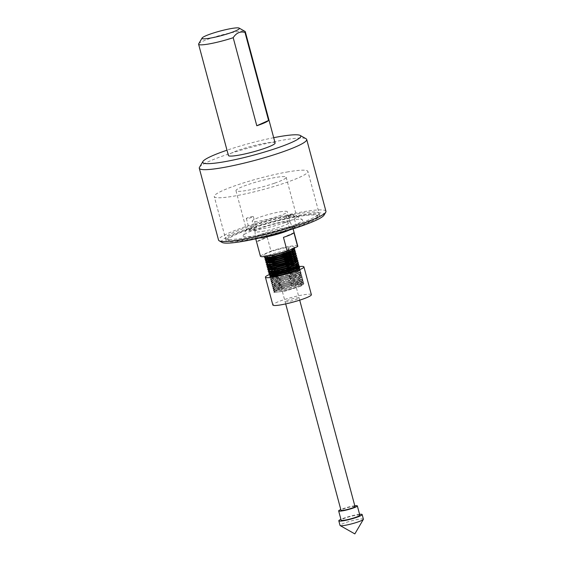 <?xml version="1.0" encoding="UTF-8"?>
<svg xmlns="http://www.w3.org/2000/svg" width="562" height="562" viewBox="0 0 562 562"><rect width="100%" height="100%" fill="white"/><g stroke="black" fill="none" stroke-linecap="round" stroke-linejoin="round"><path stroke-width="0.42" stroke-dasharray="2.81 2.11" d="M222.095 242.44A53.179 6.498 165 0 1 245.791 229.429A53.179 6.498 165 0 1 302.609 214.684A53.179 6.498 165 0 1 324.049 215.12M325.946 211.298A55.596 6.793 -15 0 0 303.339 211.755A55.596 6.793 -15 0 0 246.809 226.205A55.596 6.793 -15 0 0 218.541 240.079M288.18 171.832A48.465 5.922 -15 0 0 238.892 184.427A48.465 5.922 -15 0 0 214.255 196.517A48.465 5.922 -15 0 0 233.961 196.124A48.465 5.922 -15 0 0 283.241 183.528A48.465 5.922 -15 0 0 307.885 171.431A48.465 5.922 -15 0 0 288.18 171.832M299.975 215.864A48.465 5.922 -15 0 0 250.694 228.453A48.465 5.922 -15 0 0 226.05 240.55A48.465 5.922 -15 0 0 245.756 240.15A48.465 5.922 -15 0 0 295.043 227.561A48.465 5.922 -15 0 0 319.68 215.464A48.465 5.922 -15 0 0 299.975 215.864M199.489 167.321A55.596 6.793 165 0 1 230.525 153.391A55.596 6.793 165 0 1 284.091 139.917A55.596 6.793 165 0 1 306.072 138.765M275.106 142.959A24.173 2.951 -15 0 0 265.278 143.162A24.173 2.951 -15 0 0 240.698 149.443A24.173 2.951 -15 0 0 228.404 155.47M198.681 43.843A24.173 2.951 165 0 1 212.183 37.78A24.173 2.951 165 0 1 235.471 31.929A24.173 2.951 165 0 1 245.025 31.423M273.694 137.69A50.763 6.203 -15 0 0 226.992 150.202M294.643 226.788A3.625 0.443 165 0 1 291.137 227.736A3.625 0.443 165 0 1 289.275 227.835A3.625 0.443 165 0 1 290.912 226.999A3.625 0.443 165 0 1 294.418 226.057A3.625 0.443 165 0 1 296.279 225.959A3.625 0.443 165 0 1 294.643 226.788M291.538 215.204A3.625 0.443 165 0 1 288.032 216.145A3.625 0.443 165 0 1 286.17 216.251A3.625 0.443 165 0 1 287.807 215.415A3.625 0.443 165 0 1 291.313 214.473A3.625 0.443 165 0 1 293.174 214.368A3.625 0.443 165 0 1 291.538 215.204M249.219 229.324A45.929 5.613 165 0 1 296.062 216.939A45.929 5.613 165 0 1 317.073 216.876A45.929 5.613 165 0 1 296.511 226.69A45.929 5.613 165 0 1 229.022 240.473A45.929 5.613 165 0 1 249.219 229.324M297.136 224.301A48.346 5.908 -15 0 0 318.773 213.974A48.346 5.908 -15 0 0 296.659 214.038A48.346 5.908 -15 0 0 247.357 227.076A48.346 5.908 -15 0 0 226.093 238.808A48.346 5.908 -15 0 0 297.136 224.301M254.825 229.015A3.625 0.443 165 0 1 251.312 229.956A3.625 0.443 165 0 1 249.451 230.055A3.625 0.443 165 0 1 251.088 229.226A3.625 0.443 165 0 1 254.6 228.277A3.625 0.443 165 0 1 256.455 228.179A3.625 0.443 165 0 1 254.825 229.015M251.72 217.431A3.625 0.443 165 0 1 248.207 218.372A3.625 0.443 165 0 1 246.346 218.47A3.625 0.443 165 0 1 247.983 217.635A3.625 0.443 165 0 1 251.495 216.693A3.625 0.443 165 0 1 253.35 216.595A3.625 0.443 165 0 1 251.72 217.431M288.735 227.118A30.819 3.765 165 0 1 257.305 235.436A30.819 3.765 165 0 1 243.206 235.478A30.819 3.765 165 0 1 257.003 228.896A30.819 3.765 165 0 1 302.286 219.644A30.819 3.765 165 0 1 288.735 227.118M285.004 222.622A25.985 3.175 165 0 1 259.848 229.38A25.985 3.175 165 0 1 246.521 230.097A25.985 3.175 165 0 1 246.613 229.668A25.985 3.175 165 0 1 258.246 224.119A25.985 3.175 165 0 1 296.434 216.321A25.985 3.175 165 0 1 296.722 216.644A25.985 3.175 165 0 1 285.004 222.622M274.446 183.233A25.985 3.175 165 0 1 249.289 189.984A25.985 3.175 165 0 1 235.97 190.701A25.985 3.175 165 0 1 247.687 184.722A25.985 3.175 165 0 1 272.844 177.971A25.985 3.175 165 0 1 286.17 177.255A25.985 3.175 165 0 1 274.446 183.233M295.057 250.118L288.601 250.006L277.214 252.436L267.315 255.626L264.477 257.396M294.593 248.39L288.137 248.271L288.601 249.985L293.554 249.591M293.954 249.626L294.818 249.844M270.287 255.12A15.715 1.918 -15 0 0 286.262 251.038A15.715 1.918 -15 0 0 294.249 247.111A15.715 1.918 -15 0 0 287.863 247.245A15.715 1.918 -15 0 0 271.889 251.326A15.715 1.918 -15 0 0 263.901 255.246A15.715 1.918 -15 0 0 270.287 255.12M280.108 291.776L291.383 288.91L301.162 285.285L303.831 283.501L303.691 282.904L297.453 283.03L286.065 285.461L276.167 288.65L273.518 290.596L279.644 290.034L290.912 287.168L300.698 283.55L303.368 281.766L303.227 281.169L296.989 281.288L303.22 281.14L300.691 283.522L290.912 287.147L279.637 290.013L273.511 290.575L273.357 290.203L276.16 288.622L286.058 285.44L297.446 283.009L303.901 283.129L301.155 285.264L291.376 288.882L280.101 291.748L273.982 292.31L273.82 291.945L277.024 290.203A15.715 1.918 -15 0 0 276.251 290.547L273.982 292.331L280.108 291.776M279.181 288.299L290.449 285.433L300.234 281.808L302.904 280.024L302.763 279.426L296.518 279.553L285.131 281.983L275.232 285.173L272.591 287.119L278.71 286.557L289.985 283.691L299.764 280.073L302.433 278.288L302.293 277.691L296.055 277.818L284.667 280.248L274.769 283.431L272.12 285.384L278.246 284.822L289.521 281.955L299.3 278.33L302.047 276.202L295.591 276.075L284.203 278.506L274.305 281.695L271.657 283.641L277.783 283.079L289.051 280.22L298.836 276.595L301.506 274.811L301.365 274.214L295.127 274.34L301.576 274.439L298.829 276.574L289.044 280.192L277.776 283.058L271.65 283.62L271.495 283.255L274.298 281.674L284.196 278.485L295.584 276.054L301.822 275.928L299.293 278.309L289.514 281.934L278.239 284.801L272.113 285.356L271.959 284.99L274.762 283.41L284.66 280.227L296.048 277.79L302.293 277.67L299.764 280.052L289.978 283.67L278.703 286.536L272.584 287.098L272.422 286.725L275.225 285.152L285.124 281.962L296.518 279.532L302.756 279.405L300.227 281.787L290.442 285.405L279.173 288.271L273.048 288.833L272.893 288.468L275.696 286.887L285.594 283.698L296.982 281.267L285.601 283.726L275.696 286.908L273.055 288.854L279.181 288.299M277.312 281.344L288.587 278.478L298.373 274.86L301.113 272.725L294.657 272.598L283.269 275.036L273.371 278.218L270.722 280.164L276.848 279.609L288.123 276.743L297.902 273.118L300.572 271.334L300.431 270.736L294.193 270.863L277.874 274.72L294.186 270.842L300.642 270.961L297.895 273.097L288.116 276.715L276.841 279.581L270.715 280.143L270.561 279.778L273.364 278.197L283.262 275.008L294.65 272.577L300.895 272.451L298.366 274.832L288.58 278.457L277.305 281.323L271.186 281.878L271.032 281.513L273.827 279.932L283.733 276.75L295.12 274.319L283.733 276.771L273.834 279.96L271.193 281.906L277.312 281.344M273.603 276.202L270.259 278.429L276.385 277.867L287.653 275.001L297.438 271.383L300.108 269.598L299.968 269.001L298.605 268.734M296.139 268.826L293.729 269.128M293.554 269.149L300.178 269.226L297.431 271.362L287.646 274.98L276.378 277.846L270.252 278.408L270.097 278.035L273.511 276.209M299.715 267.498L298.141 266.992M295.675 267.091L293.259 267.386L295.738 267.062M298.169 266.971L298.647 267.013M299.251 265.763L292.795 265.65L281.407 268.081L269.648 272.134M285.875 266.95L295.268 265.32M297.705 265.236L299.012 265.489M298.78 264.021L292.156 263.936M276.244 267.674L292.324 263.887L298.541 263.754M297.235 261.815L296.743 261.78M294.277 261.878L284.639 263.571M291.79 262.159L294.34 261.843M296.771 261.759L297.249 261.794M297.853 260.55L296.743 260.073M296.785 260.058L296.272 260.044M297.382 258.808L296.279 258.337M293.35 258.401L290.765 258.724M290.863 258.682L293.406 258.372M296.919 257.073L295.345 256.567M292.879 256.658L290.294 256.982M290.392 256.946L292.942 256.63M295.373 256.546L296.68 256.799M292.416 254.923L289.83 255.246M289.929 255.204L292.479 254.895M295.521 251.86L294.418 251.383M267.203 257.586L277.677 254.15L289.1 251.713M270.069 275.928L269.795 276.694L275.921 276.132L269.788 276.666L270.062 275.9M270.547 275.605L271.931 274.93M277.642 272.886L286.803 270.427M286.037 268.784L277.466 271.081M277.178 271.144L293.252 267.364M269.612 272.127L276.708 269.409M285.103 265.306L276.532 267.603M269.184 270.399L268.2 271.291M268.236 271.088L269.149 270.392M276.068 265.868L270.076 268.004M269.992 268.011L275.78 265.931M284.168 261.836L269.605 266.269M269.528 266.276L284.477 261.737M283.705 260.094L269.142 264.526M269.065 264.54L284.007 260.002M283.241 258.358L274.67 260.656M267.322 263.445L266.332 264.337M266.374 264.133L267.287 263.438M274.382 260.719L283.543 258.26M273.448 257.241L282.616 254.79M289.072 251.748L277.684 254.179L267.28 257.579M265.924 258.232L264.941 259.124M297.755 246.177A19.34 2.36 -15 0 0 289.894 246.332A19.34 2.36 -15 0 0 270.975 251.116L267.252 237.206L256.778 241.899A19.34 2.36 -15 0 1 267.252 237.206M289.409 230.013A19.34 2.36 -15 0 0 292.788 227.638A19.34 2.36 -15 0 0 292.767 227.582A19.34 2.36 -15 0 0 284.927 227.793A19.34 2.36 -15 0 0 265.454 232.752A19.34 2.36 -15 0 0 255.422 237.593A19.34 2.36 -15 0 0 255.429 237.649A19.34 2.36 -15 0 0 259.539 238.014M262.391 231.403A18.174 2.22 -15 0 0 280.867 226.683A18.174 2.22 -15 0 0 290.104 222.145A18.174 2.22 -15 0 0 290.09 222.095A18.174 2.22 -15 0 0 282.721 222.292A18.174 2.22 -15 0 0 264.428 226.957A18.174 2.22 -15 0 0 254.993 231.502A18.174 2.22 -15 0 0 255 231.551A18.174 2.22 -15 0 0 262.391 231.403M279.925 211.867A18.174 2.22 165 0 1 287.315 211.719A18.174 2.22 165 0 1 278.078 216.251A18.174 2.22 165 0 1 259.595 220.971A18.174 2.22 165 0 1 252.212 221.126A18.174 2.22 165 0 1 261.449 216.588A18.174 2.22 165 0 1 279.925 211.867M288.601 249.985L287.863 249.352L288.137 248.271M293.919 232.654L283.452 237.347M260.396 256.188A19.34 2.36 -15 0 1 260.501 255.801L256.778 241.899M260.501 255.801L270.975 251.116M277.024 290.203L292.395 285.475L303.318 284.154L300.677 286.269L303.192 284.583L303.037 284L297.179 284.112L286.437 286.395L277.108 289.381L274.467 290.863L274.614 291.207L280.382 290.666L290.997 287.955L300.213 284.527L302.728 282.841L302.574 282.257L296.708 282.377L285.974 284.653L276.644 287.646L274.003 289.128L274.144 289.465L279.911 288.924L290.533 286.213L299.75 282.791L302.258 281.105L302.103 280.522L296.244 280.635L285.51 282.918L276.181 285.903L273.532 287.393L273.68 287.73L279.447 287.189L290.069 284.477L299.279 281.049L301.794 279.363L301.639 278.78L295.781 278.9L285.046 281.176L275.71 284.168L273.069 285.651L273.216 285.988L278.984 285.454L289.599 282.735L298.815 279.314L301.33 277.628L301.176 277.045L295.31 277.164L284.576 279.44L275.247 282.433L272.605 283.915L272.753 284.253L278.52 283.712L289.135 281L298.352 277.579L300.86 275.893L300.712 275.303L294.846 275.422L284.112 277.705L274.783 280.691L272.134 282.173L272.282 282.517L278.05 281.976L288.671 279.265L297.888 275.837L300.396 274.151L300.241 273.568L294.383 273.687L283.648 275.963L274.312 278.956L271.671 280.438L271.818 280.775L277.586 280.234L288.201 277.523L297.417 274.101L299.932 272.415L299.778 271.832L293.912 271.945L283.178 274.228L273.849 277.214L271.207 278.703L277.122 278.499L287.737 275.787L296.954 272.359L299.469 270.673L299.335 270.104L293.448 270.21L282.714 272.486L273.322 275.506M271.558 276.335L270.884 277.298L276.652 276.764L287.273 274.045L296.49 270.624L298.998 268.938L298.844 268.355L295.956 268.137M292.114 268.608L286.29 269.753M270.427 275.043L270.357 275.535M298.534 267.196L298.57 266.725M295.556 266.395L281.787 269.015L272.387 272.029M269.964 273.308L269.893 273.792M298.071 265.461L298.106 264.983M296.539 264.625L295.022 264.66M291.186 265.131L285.363 266.276M271.924 270.287L269.43 272.057M297.6 263.726L297.453 263.142L294.558 262.925M290.716 263.395L276.04 266.929M271.46 268.552L269.001 269.858M295.605 261.154L294.095 261.19M290.252 261.653L284.428 262.798M296.673 260.248L296.666 259.777M275.394 263.36L270.526 265.074M296.202 258.506L296.244 258.035M294.671 257.677L293.16 257.712M289.325 258.176L283.494 259.328M274.93 261.625L270.125 263.311L267.568 265.102M295.738 256.771L295.584 256.188L295.963 256.398M294.207 255.935L292.697 255.97M288.854 256.441L278.991 258.583L269.598 261.597M293.743 254.2L292.226 254.235M288.39 254.698L282.567 255.851M287.927 252.963L278.057 255.106L268.664 258.127M291.362 250.757L277.593 253.371L268.264 256.363L265.742 257.691M293.884 249.366L287.863 249.352M300.677 286.269L285.341 291.081L274.172 292.444L276.251 290.547M311.376 294.685A19.944 2.438 -15 0 0 303.269 294.846A19.944 2.438 -15 0 0 282.988 300.031A19.944 2.438 -15 0 0 272.851 305.004M298.724 266.606A19.944 2.438 -15 0 0 295.816 267.041A19.944 2.438 -15 0 0 269.128 274.642M286.487 273.455A15.111 1.848 -15 0 0 296.708 267.779M293.111 268.25A15.111 1.848 -15 0 0 278.935 271.79M296.174 298.029A7.25 0.885 165 0 1 297.832 298.872A7.25 0.885 165 0 1 288.06 301.661A7.25 0.885 165 0 1 286.402 300.825A7.25 0.885 165 0 1 296.174 298.029M355.001 506.531A7.25 0.885 -15 0 0 352.058 506.594A7.25 0.885 -15 0 0 344.682 508.477A7.25 0.885 -15 0 0 340.993 510.289M280.607 273.856A7.25 0.885 -15 0 0 284.281 273.055M289.044 271.601A7.25 0.885 -15 0 0 291.671 270.16A7.25 0.885 -15 0 0 291.306 269.992M359.821 515.178A9.666 1.18 -15 0 0 355.894 515.256A9.666 1.18 -15 0 0 346.059 517.771A9.666 1.18 -15 0 0 341.141 520.18M354.805 505.779A9.666 1.18 -15 0 0 353.407 505.983A9.666 1.18 -15 0 0 340.79 509.53M363.396 519.183A12.083 1.475 -15 0 0 358.486 519.288A12.083 1.475 -15 0 0 346.192 522.428A12.083 1.475 -15 0 0 340.052 525.442M359.596 514.321A12.083 1.475 -15 0 0 357.242 514.652A12.083 1.475 -15 0 0 340.916 519.323M277.867 274.678L277.656 273.912A7.25 0.885 -15 0 0 277.663 273.933M226.05 240.55L214.255 196.517M319.68 215.464L307.885 171.431M286.17 216.251L289.275 227.835M317.073 216.876L318.773 213.974M246.346 218.47L249.451 230.055M246.613 229.668L243.206 235.478M235.97 190.701L246.521 230.097M286.17 177.255L296.722 216.644M296.434 216.321L302.286 219.644M253.35 216.595L256.455 228.179M229.022 240.473L226.093 238.808M293.174 214.368L296.279 225.959M294.481 247.975L294.249 247.111M293.111 228.846L292.788 227.638M290.09 222.095L292.767 227.582M290.104 222.145L287.315 211.719M255 231.551L252.212 221.126M254.993 231.502L255.422 237.593M255.752 238.857L255.429 237.649M264.252 256.581L263.901 255.246M294.102 249.444L293.722 249.233M274.467 290.863L273.82 291.945M302.574 282.257L303.67 282.869M274.003 289.128L273.357 290.203M302.103 280.522L303.199 281.133M273.532 287.393L272.893 288.468M301.639 278.78L302.735 279.391M273.069 285.651L272.422 286.725M301.176 277.045L302.272 277.656M272.605 283.915L271.959 284.99M300.712 275.303L301.801 275.921M272.134 282.173L271.495 283.255M300.241 273.568L301.337 274.179M271.671 280.438L271.032 281.513M299.778 271.832L300.874 272.444M271.207 278.703L270.561 279.778M299.314 270.09L300.41 270.701M270.743 276.961L270.097 278.035M299.939 268.966L299.04 268.46M270.273 275.225L269.634 276.3M297.453 263.142L297.825 263.353M296.518 259.665L296.891 259.876M294.657 252.71L295.029 252.921M303.192 284.583L303.831 283.501M274.551 291.172L273.455 290.561M302.728 282.841L303.368 281.766M274.087 289.437L272.992 288.826M302.258 281.105L302.904 280.024M273.617 287.702L272.521 287.091M301.794 279.363L302.433 278.288M273.153 285.96L272.057 285.348M301.33 277.628L301.97 276.553M272.689 284.224L271.594 283.613M300.86 275.893L301.506 274.811M272.219 282.482L271.13 281.871M300.396 274.151L301.042 273.076M271.755 280.747L270.659 280.136M299.932 272.415L300.572 271.334M271.291 279.012L270.196 278.401M299.469 270.673L300.108 269.598M270.828 277.27L269.732 276.659M299.708 300.164L292.064 271.629M291.797 270.638L291.671 270.16M285.7 303.916L278.078 275.478"/><path stroke-width="0.84" d="M325.756 212.218L324.049 215.12A53.179 6.498 165 0 1 294.362 228.446A53.179 6.498 165 0 1 243.121 241.33A53.179 6.498 165 0 1 222.095 242.44L219.166 240.775A55.596 6.793 -15 0 0 241.147 239.623A55.596 6.793 -15 0 0 294.713 226.149A55.596 6.793 -15 0 0 325.756 212.218A55.596 6.793 -15 0 0 325.946 211.298L306.697 139.46A55.596 6.793 165 0 1 278.436 153.335A55.596 6.793 165 0 1 221.899 167.785A55.596 6.793 165 0 1 199.292 168.242A55.596 6.793 165 0 1 199.489 167.321L202.896 161.519A50.763 6.203 -15 0 0 223.36 161.933A50.763 6.203 -15 0 0 277.6 147.855A50.763 6.203 -15 0 0 300.213 135.442A50.763 6.203 -15 0 0 280.15 136.496A50.763 6.203 -15 0 0 273.694 137.69M300.213 135.442L306.072 138.765A55.596 6.793 165 0 1 306.697 139.46M256.799 125.755L233.202 37.696A24.173 2.951 165 0 1 208.432 44.04A24.173 2.951 165 0 1 198.604 44.236L228.404 155.47A24.173 2.951 -15 0 0 238.232 155.274A24.173 2.951 -15 0 0 262.812 148.993A24.173 2.951 -15 0 0 275.106 142.959L245.299 31.725A24.173 2.951 165 0 1 244.99 32.413L268.587 120.472A24.173 2.951 165 0 1 256.799 125.755L268.587 120.472M239.166 28.1A19.34 2.36 -15 0 0 231.523 28.5A19.34 2.36 -15 0 0 212.893 33.186A19.34 2.36 -15 0 0 202.095 38.033A19.34 2.36 -15 0 0 209.893 38.195A19.34 2.36 -15 0 0 230.553 32.828A19.34 2.36 -15 0 0 239.166 28.1L245.025 31.423A24.173 2.951 165 0 1 245.299 31.725M233.202 37.696C236.321 32.891 240.248 31.135 244.99 32.413M198.604 44.236A24.173 2.951 165 0 1 198.681 43.843L202.095 38.033M226.992 150.202A50.763 6.203 -15 0 0 202.896 161.519M199.292 168.242L218.541 240.079A55.596 6.793 -15 0 0 219.166 240.775M271.263 258.752L282.531 255.886L292.317 252.261L295.064 250.132L292.31 252.24L282.524 255.865L271.256 258.731L264.934 259.11L271.263 258.752M293.554 249.591L293.954 249.626M293.722 249.233L295.057 250.111M264.252 256.581L264.674 257.572L270.793 257.01L282.068 254.143L291.847 250.526L294.523 248.741L294.481 247.975M298.605 268.734L296.139 268.826M275.921 276.132L287.189 273.265L296.975 269.641L299.715 267.491L296.968 269.62L287.182 273.244L275.914 276.111M298.141 266.992L295.675 267.091M295.738 267.062L298.169 266.971M298.647 267.013L299.715 267.491M277.178 271.144L271.467 273.195L269.135 274.776L275.45 274.389L286.725 271.523L296.504 267.905L299.251 265.763M295.268 265.32L297.705 265.236M296.539 264.625L299.244 265.749L296.497 267.884L286.718 271.502L275.443 274.368L269.324 274.93L269.163 274.565L271.39 273.23M274.987 272.654L286.255 269.788L296.041 266.17L298.78 264.014L296.034 266.142L286.255 269.767L274.98 272.633L268.657 273.013L274.987 272.654M297.453 263.142L298.78 264.014M297.249 261.794L298.317 262.271L295.57 264.407L285.784 268.025L274.516 270.891L268.193 271.277L274.523 270.919L285.791 268.053L295.577 264.428L298.246 262.644L298.106 262.047L297.235 261.815M296.743 261.78L294.277 261.878M294.34 261.843L296.771 261.759M274.052 269.177L285.327 266.311L295.106 262.693L297.853 260.55L295.106 262.672L285.32 266.29L274.045 269.156L267.73 269.535L274.052 269.177M296.743 260.073L291.432 260.41M296.272 260.044L291.334 260.445M296.785 260.058L297.846 260.536M269.605 266.269L267.463 268.004L273.589 267.442L284.864 264.576L294.643 260.951L297.382 258.808L294.636 260.93L284.857 264.554L273.582 267.421L267.456 267.976L267.301 267.61L269.528 266.276M296.279 258.337L295.851 258.302M295.809 258.302L293.35 258.401M293.406 258.372L295.844 258.281M295.879 258.281L297.389 258.822M273.125 265.7L284.393 262.833L294.179 259.215L296.919 257.059L294.172 259.194L284.386 262.812L273.118 265.678L266.795 266.065L273.125 265.7M295.345 256.567L292.879 256.658M292.942 256.63L295.373 256.546M294.207 255.935L296.919 257.059M266.332 264.337L272.654 263.964L283.929 261.098L293.715 257.48L296.385 255.696L296.244 255.099L294.917 254.832M294.874 254.825L292.416 254.923M292.479 254.895L294.91 254.804M294.952 254.811L296.448 255.324L293.708 257.452L283.922 261.077L272.654 263.943L266.529 264.498L267.013 263.058L272.928 262.854L283.55 260.143L292.76 256.722L295.282 254.579M268.214 261.049L266.065 262.784L272.191 262.229L283.466 259.363L293.245 255.738L295.914 253.954L295.774 253.357L294.453 253.09L289.57 253.455M294.411 253.09L289.535 253.483M294.481 253.069L295.984 253.581L293.238 255.717L283.459 259.335L272.184 262.201L266.065 262.763L265.903 262.398L268.13 261.063M267.744 259.314L265.601 261.049L271.727 260.487L282.995 257.621L292.781 254.003L295.521 251.86L292.774 253.982L282.995 257.6L271.72 260.466L265.594 261.028L265.44 260.656L267.667 259.321M294.418 251.383L293.989 251.355M293.947 251.347L289.072 251.748M289.1 251.713L293.982 251.326M294.017 251.333L295.528 251.867M273.511 276.209L277.867 274.699L273.603 276.202M293.729 269.128L286.803 270.427M293.554 269.149L282.342 271.558L272.015 274.923M271.938 274.959L270.069 275.928M270.062 275.9L270.547 275.605M271.931 274.93L277.642 272.886M293.09 267.414L286.037 268.784M277.466 271.081L271.544 273.188M269.648 272.134L268.664 273.041L269.612 272.127M276.708 269.409L285.875 266.95M292.156 263.936L285.103 265.306M276.532 267.603L270.617 269.711M270.54 269.746L269.184 270.399M268.193 271.277L268.875 270.006L274.79 269.809L285.412 267.098L294.628 263.669L297.143 261.534M269.149 270.392L270.462 269.753M270.533 269.718L276.244 267.674M284.639 263.571L276.068 265.868M270.076 268.004L267.737 269.563L269.992 268.011M275.78 265.931L291.79 262.159M291.228 260.459L284.168 261.836M284.477 261.737L291.327 260.424M290.765 258.724L283.705 260.094M269.142 264.526L266.802 266.086L269.065 264.54M284.007 260.002L290.863 258.682M290.294 256.982L283.241 258.358M274.67 260.656L268.755 262.756M268.678 262.791L267.322 263.445M267.287 263.438L268.601 262.798M268.671 262.77L274.382 260.719M283.543 258.26L290.392 256.946M289.83 255.246L278.612 257.656L268.285 261.021M268.207 261.028L278.604 257.628L289.929 255.204M289.367 253.511L278.148 255.914L267.821 259.279M267.737 259.293L273.448 257.241M282.616 254.79L289.465 253.469M267.28 257.579L265.924 258.232M264.941 259.131L267.203 257.586M255.752 238.857L260.396 256.188A19.34 2.36 -15 0 0 268.257 256.026A19.34 2.36 -15 0 0 287.175 251.249L297.649 246.556A19.34 2.36 -15 0 0 297.755 246.177L293.111 228.846M259.539 238.014A19.34 2.36 -15 0 0 263.29 237.487A19.34 2.36 -15 0 0 289.409 230.013M297.649 246.556L293.919 232.654A19.34 2.36 165 0 1 283.452 237.347L287.175 251.249M273.322 275.506L271.558 276.335M295.956 268.137L292.114 268.608M286.29 269.753L277.726 272.05M277.438 272.141L270.427 275.043M269.261 274.923L270.42 275.563L276.188 275.022L286.81 272.31L296.019 268.882L298.534 267.196L299.174 266.121M299.476 267.231L298.38 266.613L295.556 266.395M272.387 272.029L269.964 273.308M268.798 273.181L269.957 273.827L275.724 273.287L286.339 270.575L295.556 267.147L298.071 265.461L298.71 264.386M295.022 264.66L291.186 265.131M285.363 266.276L276.792 268.573M276.504 268.664L271.924 270.287M268.334 271.446L269.493 272.085L275.261 271.544L285.875 268.833L295.092 265.412L297.6 263.726L298.246 262.644M294.558 262.925L290.716 263.395M276.04 266.929L271.46 268.552M297.15 261.499L295.605 261.154M294.095 261.19L290.252 261.653M284.428 262.798L275.865 265.095M275.577 265.187L268.566 268.095M268.538 268.116L268.559 268.608L274.326 268.074L284.941 265.355L294.158 261.934L296.673 260.248L297.312 259.173M296.666 259.777L293.694 259.447M293.624 259.447L284.274 260.993M283.965 261.063L275.394 263.36M270.526 265.074L268.095 266.353M268.074 266.381L268.095 266.873L273.863 266.332L284.477 263.62L293.694 260.192L296.202 258.506L296.848 257.431M297.15 258.534L294.671 257.677M293.16 257.712L289.325 258.176M283.494 259.328L274.93 261.625M266.472 264.491L267.624 265.138L273.392 264.597L284.014 261.885L293.231 258.457L295.738 256.771L296.385 255.696M292.697 255.97L288.854 256.441M269.598 261.597L267.168 262.883M296.216 255.064L293.743 254.2M292.226 254.235L288.39 254.698M282.567 255.851L273.996 258.148M273.715 258.232L266.704 261.14M266.676 261.168L266.697 261.66L272.465 261.119L283.079 258.408L292.296 254.979L294.811 253.293L294.657 252.71L291.826 252.493M291.762 252.5L287.927 252.963M268.664 258.127L266.233 259.405M266.212 259.426L266.226 259.918L271.994 259.384L282.616 256.665L291.833 253.244L294.348 251.102M295.282 251.586L294.193 250.975L291.362 250.757M265.742 257.691L265.763 258.183L271.53 257.642L282.152 254.93L291.362 251.502L293.884 249.366M269.128 274.642A19.944 2.438 -15 0 0 265.405 277.199L272.851 305.004A19.944 2.438 -15 0 0 280.958 304.843A19.944 2.438 -15 0 0 301.239 299.658A19.944 2.438 -15 0 0 311.376 294.685L303.93 266.873A19.944 2.438 -15 0 0 298.724 266.606M265.405 277.199A19.944 2.438 -15 0 0 273.511 277.031A19.944 2.438 -15 0 0 293.786 271.853A19.944 2.438 -15 0 0 303.93 266.873M270.863 275.05A15.111 1.848 -15 0 0 276.216 275.823A15.111 1.848 -15 0 0 286.487 273.455M296.708 267.779A15.111 1.848 -15 0 0 293.111 268.25M278.935 271.79A15.111 1.848 -15 0 0 270.905 275.029M285.7 303.916L340.993 510.289A7.25 0.885 -15 0 0 343.944 510.226A7.25 0.885 -15 0 0 351.32 508.343A7.25 0.885 -15 0 0 355.001 506.531L299.708 300.164M284.281 273.055A7.25 0.885 -15 0 0 289.044 271.601M291.306 269.992A7.25 0.885 -15 0 0 288.72 270.217A7.25 0.885 -15 0 0 281.365 272.099A7.25 0.885 -15 0 0 277.656 273.912M340.79 509.53A9.666 1.18 -15 0 0 338.661 510.914L341.141 520.18A9.666 1.18 -15 0 0 345.075 520.103A9.666 1.18 -15 0 0 354.91 517.588A9.666 1.18 -15 0 0 359.821 515.178L357.341 505.905A9.666 1.18 -15 0 0 354.805 505.779M338.661 510.914A9.666 1.18 -15 0 0 342.588 510.83A9.666 1.18 -15 0 0 352.423 508.322A9.666 1.18 -15 0 0 357.341 505.905M340.916 519.323A12.083 1.475 -15 0 0 338.809 520.805L340.052 525.442A12.083 1.475 -15 0 0 340.186 525.596A12.083 1.475 -15 0 0 344.963 525.344A12.083 1.475 -15 0 0 356.61 522.414A12.083 1.475 -15 0 0 363.361 519.386A12.083 1.475 -15 0 0 363.396 519.183L362.16 514.553A12.083 1.475 -15 0 0 359.596 514.321M338.809 520.805A12.083 1.475 -15 0 0 343.726 520.707A12.083 1.475 -15 0 0 356.013 517.567A12.083 1.475 -15 0 0 362.16 514.553M277.663 273.933A7.25 0.885 -15 0 0 280.607 273.856M269.809 273.483L269.163 274.565M269.346 271.748L268.699 272.823M296.982 261.4L298.078 262.011M268.411 268.271L267.772 269.346M296.518 259.665L297.614 260.276M267.948 266.536L267.301 267.61M267.477 264.793L266.838 265.875M266.55 261.316L265.903 262.398M294.657 252.71L295.752 253.322M266.086 259.581L265.44 260.656M265.615 257.846L264.976 258.92M298.998 268.938L299.644 267.863M268.959 270.322L267.87 269.711M297.136 261.983L297.783 260.909M268.495 268.58L267.4 267.969M268.032 266.845L266.936 266.233M267.098 263.367L266.002 262.756M295.275 255.036L295.914 253.954M266.634 261.632L265.538 261.021M294.811 253.293L295.45 252.219M266.17 259.89L265.074 259.279M294.34 251.558L294.987 250.476M265.7 258.155L264.604 257.544M293.877 249.816L294.523 248.741M292.064 271.629L291.797 270.638M340.186 525.596L354.833 533.9L363.361 519.386M278.078 275.478L277.867 274.678"/></g></svg>
